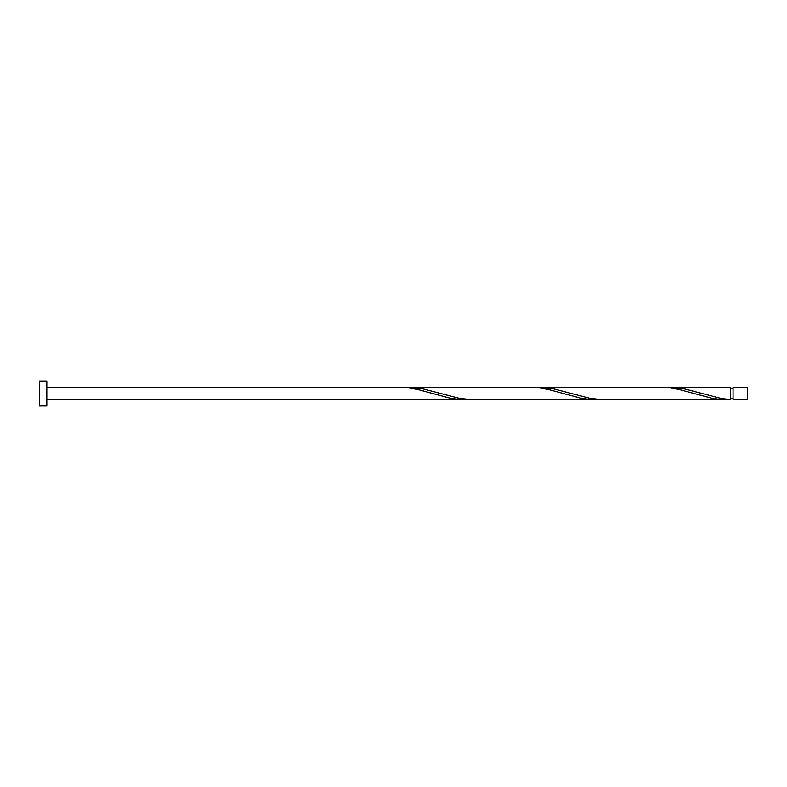 <?xml version="1.0" encoding="UTF-8"?>
<svg xmlns="http://www.w3.org/2000/svg" width="787" height="787" viewBox="0 0 787 787"><rect width="100%" height="100%" fill="white"/><g stroke="black" fill="none" stroke-linecap="round" stroke-linejoin="round"><path stroke-width="1.18" d="M747.65 393.5L747.65 399.727L733.071 399.727L733.071 387.273L747.65 387.273L747.65 393.5M46.817 393.5L46.817 405.944L39.35 405.944L39.35 381.056L46.817 381.056L46.817 393.5M726.411 399.727L604.042 399.727L590.535 398.458L553.192 388.729L538.692 387.273L661.06 387.273L669.894 387.834L679.23 389.506L711.91 398.271L721.246 399.53L730.582 399.599L730.582 387.273L665.222 387.401M733.071 398.478L730.582 398.478L730.582 399.599L721.246 398.458L683.893 388.729L669.393 387.273M604.042 399.727L473.331 399.727L459.834 398.458L422.491 388.729L407.981 387.273L534.521 387.401M407.981 387.273L403.81 387.401M599.871 399.599L590.535 399.53L581.199 398.271L548.519 389.506L539.184 387.834L530.349 387.273L399.648 387.273L408.483 387.834L417.818 389.506L450.498 398.271L459.834 399.53L469.17 399.599M46.817 399.727L595.7 399.727M399.648 387.273L46.817 387.273M733.071 388.522L730.582 388.522"/></g></svg>
